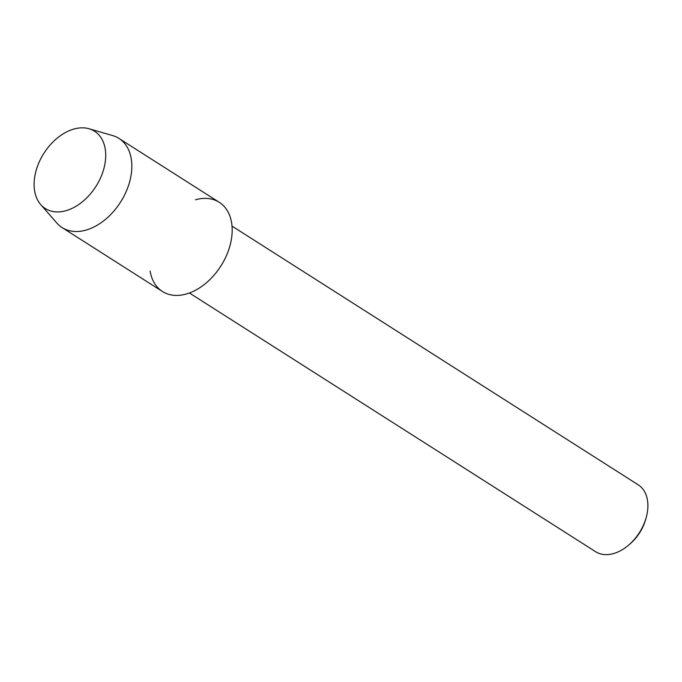 <?xml version="1.0" encoding="UTF-8"?>
<svg xmlns="http://www.w3.org/2000/svg" width="682" height="682" viewBox="0 0 682 682"><rect width="100%" height="100%" fill="white"/><g stroke="black" fill="none" stroke-linecap="round" stroke-linejoin="round"><path stroke-width="1.02" d="M34.1 184.251A45.822 30.843 -57.5 0 0 69.777 209.391A45.822 30.843 -57.5 0 0 105.727 155.487A45.822 30.843 -57.5 0 0 70.05 130.356A45.822 30.843 -57.5 0 0 34.1 184.251A45.822 30.843 -57.5 0 0 40.715 204.574A45.822 30.843 -57.5 0 0 80.732 203.1A45.822 30.843 -57.5 0 0 105.727 155.487A45.822 30.843 -57.5 0 0 89.01 128.745A45.822 30.843 -57.5 0 0 52.676 142.282A45.822 30.843 -57.5 0 0 34.1 184.251M150.108 271.001A52.872 35.583 -57.5 0 0 194.225 290.916A52.872 35.583 -57.5 0 0 232.178 230.311A52.872 35.583 -57.5 0 0 195.47 199.783M189.408 292.996L595.608 551.695A39.658 26.692 -57.5 0 0 628.557 545.174A39.658 26.692 -57.5 0 0 646.229 517.425A39.658 26.692 -57.5 0 0 647.9 505.805A39.658 26.692 -57.5 0 0 638.207 484.808L232.008 226.1M628.557 545.174L630.006 543.929A35.251 23.725 -57.5 0 0 645.718 519.266L646.229 517.425M40.715 204.574L56.836 223.04A52.872 35.583 -57.5 0 0 62.122 227.6A52.872 35.583 -57.5 0 0 106.793 218.257A52.872 35.583 -57.5 0 0 131.848 166.408A52.872 35.583 -57.5 0 0 118.932 138.403A52.872 35.583 -57.5 0 0 112.564 135.548L89.01 128.745M62.122 227.6L162.452 291.495A52.872 35.583 -57.5 0 0 207.123 282.152A52.872 35.583 -57.5 0 0 232.178 230.311A52.872 35.583 -57.5 0 0 219.263 202.307L118.932 138.403"/></g></svg>

